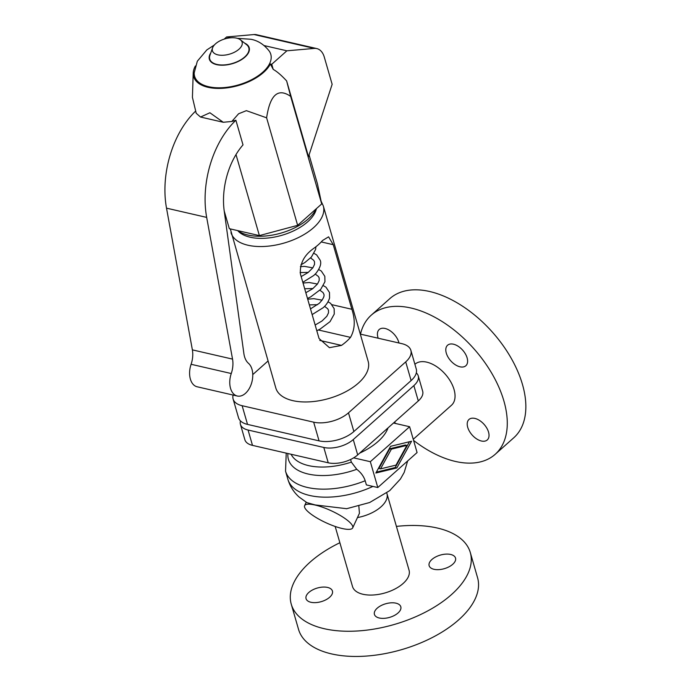 <?xml version="1.0" encoding="UTF-8"?>
<svg xmlns="http://www.w3.org/2000/svg" width="691" height="691" viewBox="0 0 691 691"><rect width="100%" height="100%" fill="white"/><g stroke="black" fill="none" stroke-linecap="round" stroke-linejoin="round"><path stroke-width="1.04" d="M413.572 440.409A93.173 54.304 -131.7 0 0 455.369 461.433A93.173 54.304 -131.7 0 0 495.179 454.324A93.173 54.304 -131.7 0 0 492.294 374.194A93.173 54.304 -131.7 0 0 411.093 308.039A93.173 54.304 -131.7 0 0 371.274 315.148A93.173 54.304 -131.7 0 0 360.495 334.142M495.179 454.324L513.75 437.792A93.173 54.304 -131.7 0 0 510.865 357.662A93.173 54.304 -131.7 0 0 429.664 291.507A93.173 54.304 -131.7 0 0 389.845 298.616L371.274 315.148M413.244 439.295L451.491 405.246A27.459 16.005 -131.7 0 0 450.636 381.631A27.459 16.005 -131.7 0 0 426.701 362.136A27.459 16.005 -131.7 0 0 414.971 364.226L414.902 364.287M396.409 526.404A93.173 48.042 163.9 0 1 437.325 528.028A93.173 48.042 163.9 0 1 470.303 552.532L477.567 577.719A93.173 48.042 163.9 0 1 433.171 637.085A93.173 48.042 163.9 0 1 331.507 653.893A93.173 48.042 163.9 0 1 298.538 629.389L291.265 604.202A93.173 48.042 163.9 0 1 339.877 542.729M470.303 552.532A93.173 48.042 163.9 0 1 425.898 611.889A93.173 48.042 163.9 0 1 324.243 628.706A93.173 48.042 163.9 0 1 291.265 604.202M350.587 459.498L351.339 462.115L356.763 469.301C360.918 472.506 363.725 476.324 365.185 480.746L366.385 484.909L377.796 487.535L417.079 452.553L409.616 426.727L393.507 423.013M388.048 427.876A51.98 26.802 163.9 0 1 359.683 453.132M306.864 502.607L315.217 504.948L346.761 508.714M450.662 554.458A13.734 7.083 163.9 0 1 455.524 558.069A13.734 7.083 163.9 0 1 448.977 566.819A13.734 7.083 163.9 0 1 434 569.298A13.734 7.083 163.9 0 1 429.137 565.687A13.734 7.083 163.9 0 1 435.684 556.937A13.734 7.083 163.9 0 1 450.662 554.458M395.952 603.165A13.734 7.083 163.9 0 1 400.806 606.776A13.734 7.083 163.9 0 1 394.267 615.526A13.734 7.083 163.9 0 1 379.281 618.004A13.734 7.083 163.9 0 1 374.427 614.394A13.734 7.083 163.9 0 1 380.966 605.644A13.734 7.083 163.9 0 1 395.952 603.165M327.577 587.436A13.734 7.083 163.9 0 1 332.431 591.047A13.734 7.083 163.9 0 1 325.893 599.797A13.734 7.083 163.9 0 1 310.907 602.276A13.734 7.083 163.9 0 1 306.053 598.665A13.734 7.083 163.9 0 1 312.591 589.915A13.734 7.083 163.9 0 1 327.577 587.436M378.184 338.21A13.734 8.007 48.3 0 1 377.917 337.372A13.734 8.007 48.3 0 1 379.204 329.512A13.734 8.007 48.3 0 1 389.836 330.574A13.734 8.007 48.3 0 1 398.742 342.166A13.734 8.007 48.3 0 1 398.957 342.986M467.712 427.314A13.734 8.007 48.3 0 1 468.999 419.454A13.734 8.007 48.3 0 1 479.632 420.517A13.734 8.007 48.3 0 1 488.537 432.1A13.734 8.007 48.3 0 1 487.259 439.96A13.734 8.007 48.3 0 1 476.626 438.897A13.734 8.007 48.3 0 1 467.712 427.314M446.291 353.101A13.734 8.007 48.3 0 1 447.578 345.241A13.734 8.007 48.3 0 1 458.211 346.303A13.734 8.007 48.3 0 1 467.116 357.895A13.734 8.007 48.3 0 1 465.838 365.755A13.734 8.007 48.3 0 1 455.205 364.693A13.734 8.007 48.3 0 1 446.291 353.101M358.845 506.235L359.441 513.283L352.686 527.889A26.483 6.539 -155.2 0 0 341.224 516.047A26.483 6.539 -155.2 0 0 315.174 505.052A26.483 6.539 -155.2 0 0 304.619 505.657A26.483 6.539 -155.2 0 0 316.081 517.499A26.483 6.539 -155.2 0 0 342.14 528.494A26.483 6.539 -155.2 0 0 352.686 527.889M357.463 517.576A29.419 15.176 163.9 0 0 386.934 493.564L409.055 570.205A29.419 15.176 163.9 0 1 395.027 588.957A29.419 15.176 163.9 0 1 362.93 594.26A29.419 15.176 163.9 0 1 352.514 586.529L335.178 526.464M376.345 472.134L395.192 467.565L409.435 441.748M389.767 448.761L405.254 445.013L406.895 445.384L391.4 449.141L380.516 468.869L378.884 468.489L389.767 448.761L391.4 449.141M409.616 426.727L370.333 461.7L353.637 457.857M390.588 446.308L411.56 441.229L396.833 467.945L375.852 473.024L390.588 446.308M370.333 461.7L377.796 487.535M380.516 468.869L396.012 465.112L406.895 445.384M240.451 420.905A21.576 11.125 -16.1 0 0 240.433 424.36A21.576 11.125 -16.1 0 0 248.069 430.035L323.803 447.457A21.576 11.125 -16.1 0 0 353.265 439.562L413.866 385.613A21.576 11.125 -16.1 0 0 418.236 375.861A21.576 11.125 -16.1 0 0 416.31 372.89M418.236 375.861L422.667 391.201A21.576 11.125 163.9 0 1 418.297 400.944L357.688 454.903A21.576 11.125 163.9 0 1 328.234 462.797L252.491 445.375A21.576 11.125 163.9 0 1 244.856 439.701L240.433 424.36M396.833 467.945L395.192 467.565M410.877 350.363L416.276 369.054A25.498 13.146 163.9 0 1 411.11 380.577L353.878 431.53A25.498 13.146 163.9 0 1 319.061 440.858L247.533 424.404A25.498 13.146 163.9 0 1 238.507 417.701L233.109 399.009A25.498 13.146 -16.1 0 0 242.135 405.712L313.662 422.166A25.498 13.146 -16.1 0 0 348.48 412.847L405.721 361.885A25.498 13.146 -16.1 0 0 410.877 350.363A25.498 13.146 -16.1 0 0 401.86 343.66L360.296 334.099M268.03 360.996L252.759 374.591M233.1 395.053A25.498 13.146 -16.1 0 0 233.109 399.009M230.328 228.911L275.821 388.014A48.059 24.781 -16.1 0 0 292.829 400.65A48.059 24.781 -16.1 0 0 345.267 391.978A48.059 24.781 -16.1 0 0 368.165 361.358L323.31 205.944L321.125 201.211M313.524 248.527A48.059 24.781 -16.1 0 0 322.55 240.494L328.588 236.832L333.235 244.683L351.874 309.274C355.433 320.123 354.975 329.495 350.51 337.372A48.059 24.781 163.9 0 1 341.492 345.405L329.417 347.677L319.043 338.504L300.404 273.912C299.713 263.72 304.092 255.255 313.524 248.527M313.835 298.667L322.136 300.17M328.044 301.837L330.618 303.323L334.15 308.644L334.263 314.042L330.039 321.652L319.942 329.218L316.798 330.73M314.06 253.398L316.642 254.884L320.166 260.205C321.617 263.401 320.227 267.762 315.994 273.282L313.826 275.433L302.822 282.291M304.515 266.372L312.816 267.875M318.724 269.55L321.298 271.027L324.83 276.348L324.943 281.738L320.736 289.339L310.648 296.914L307.478 298.443M309.179 282.515L317.471 284.027M323.388 285.694L325.962 287.171L329.486 292.492L329.572 298.011C327.586 304.351 323.561 307.288 323.146 307.728L312.142 314.586M237.704 230.63A42.168 21.749 -16.1 0 0 250.142 237.212A42.168 21.749 -16.1 0 0 291.274 231.926A42.168 21.749 -16.1 0 0 316.418 208.63M237.669 230.604A44.129 22.76 -16.1 0 0 248.026 235.044A44.129 22.76 -16.1 0 0 316.115 208.907M309.084 154.905L317.454 183.901L321.704 203.931L297.648 225.344L259.384 235.596L229.326 228.678L224.204 210.945M224.212 211.005A58.847 36.951 -77 0 1 243.007 144.894L235.89 120.243A78.454 49.268 103 0 0 206.678 217.397L232.539 359.113A19.616 12.317 -77 0 1 231.26 373.529A17.655 11.082 103 0 0 237.307 396.021A17.655 11.082 103 0 0 251.291 384.032A17.655 11.082 103 0 0 248.449 363.293A19.616 12.317 -77 0 1 243.88 353.576L224.212 211.005M193.212 73.099A40.665 20.972 -16.1 0 0 193.204 73.142L192.426 97.362L196.218 113.289L200.528 117.038L209.9 112.763L223.245 122.264L231.822 121.478L238.585 113.773L246.385 110.655L266.614 117.824C270.043 94.788 278.058 87.645 290.669 96.412L286.635 80.916C281.418 75.293 276.944 71.449 273.221 69.394L270.371 63.961A40.657 20.963 163.9 0 1 226.328 87.912A40.657 20.963 163.9 0 1 193.212 73.065A40.657 20.963 163.9 0 1 195.372 65.982M195.648 111.078A78.454 49.268 103 0 0 166.514 208.155L192.374 349.871A19.616 12.317 -77 0 1 191.096 364.287A17.655 11.082 103 0 0 197.142 386.779L237.307 396.021M231.822 121.478L235.89 120.243M200.528 117.038L223.245 122.264M264.161 45.58L286.877 50.806L271.744 64.28L270.371 63.961M271.744 64.28L273.221 69.394M224.195 39.111L226.622 36.951L230.449 37.824M214.365 44.984L206.834 49.916L197.324 61.214L194.197 72.866A39.637 20.436 -16.1 0 0 208.639 86.712A39.637 20.436 -16.1 0 0 254.608 78.057A39.637 20.436 -16.1 0 0 269.309 51.186C264.23 44.604 258.097 40.631 250.911 39.275L237.376 38.342M212.578 47.869L209.96 55.237A20.324 10.477 -16.1 0 0 216.939 64.427A20.324 10.477 -16.1 0 0 241.98 59.072A20.324 10.477 -16.1 0 0 246.575 44.665L240.433 39.828A15.452 7.972 -16.1 0 0 236.65 38.152A15.452 7.972 -16.1 0 0 212.578 47.869A15.452 7.972 -16.1 0 0 217.89 54.857A15.452 7.972 -16.1 0 0 236.935 50.78A15.452 7.972 -16.1 0 0 240.433 39.828M286.635 80.916L308.506 156.676L332.146 84.302L324.286 57.094A19.616 12.317 103 0 0 316.78 48.577L256.534 34.714A19.616 12.317 103 0 0 254.055 34.55L226.622 36.951M316.78 48.577A19.616 12.317 103 0 0 314.301 48.413L286.877 50.806M290.669 96.412L321.704 203.931M266.614 117.824L297.648 225.344M259.384 235.596L236.002 154.577M351.339 462.115A51.98 26.802 163.9 0 1 308.592 465.622A51.98 26.802 163.9 0 1 291.092 454.255M365.185 480.746A61.784 31.864 163.9 0 1 285.547 471.21L287.862 479.234C289.961 486.231 293.692 492.156 299.056 497.002L306.899 502.625M372.924 486.412A61.784 31.864 163.9 0 1 287.862 479.234M356.763 469.301A55.755 28.746 163.9 0 1 287.897 453.521M413.866 385.613L418.297 400.944M248.069 430.035L252.491 445.375M353.265 439.562L357.688 454.903M323.803 447.457L328.234 462.797M411.11 380.577L405.721 361.885M353.878 431.53L348.48 412.847M319.061 440.858L313.662 422.166M247.533 424.404L242.135 405.712M230.967 232.599A48.059 24.781 -16.1 0 0 247.974 245.236A48.059 24.781 -16.1 0 0 313.584 227.659A48.059 24.781 -16.1 0 0 323.31 205.944M333.235 244.683L321.246 241.928M351.874 309.274L332 304.705M350.51 337.372L318.421 329.987M341.492 345.405L319.778 340.404M193.212 73.065L193.204 73.142A40.665 20.972 -16.1 0 0 226.363 87.956A40.665 20.972 -16.1 0 0 270.388 64.004M206.678 217.397L166.514 208.155M232.539 359.113L192.374 349.871M231.26 373.529L191.096 364.287M210.772 52.931A20.73 10.693 -16.1 0 0 216.689 64.652A20.73 10.693 -16.1 0 0 243.707 58.13A20.73 10.693 -16.1 0 0 244.657 43.153M314.301 48.413L254.055 34.55M286.221 453.132L285.547 471.21M407.655 460.949L404.2 472.411L400.426 479.027L389.707 490.636L369.676 502.512L346.45 508.757M386.934 493.564L386.77 492.933M304.619 505.657L306.208 502.227M394.371 422.244L395.891 423.566M310.579 257.942L313.697 260.265L314.509 261.829L314.517 264.42L312.842 267.84L308.039 272.556L301.172 276.581M300.101 272.6L308.281 272.375M310.492 308.877L319.233 303.332C323.146 299.168 324.684 296.102 323.837 294.124L323.017 292.552L319.898 290.229M315.148 325.02L322.023 320.995L326.826 316.279L328.493 312.859L328.493 310.268L327.724 308.765L324.563 306.381M315.243 274.085L318.404 276.469L319.173 277.981L319.173 280.563L317.506 283.984L312.703 288.708L305.828 292.725M309.343 304.904L317.601 304.671M315.908 246.756L315.623 249.425L311.416 257.043L304.904 262.52L300.887 264.852M304.567 266.372L300.369 266.64M313.887 298.667L307.694 299.186M309.231 282.515L303.038 283.042M312.945 288.518L304.679 288.752"/></g></svg>
